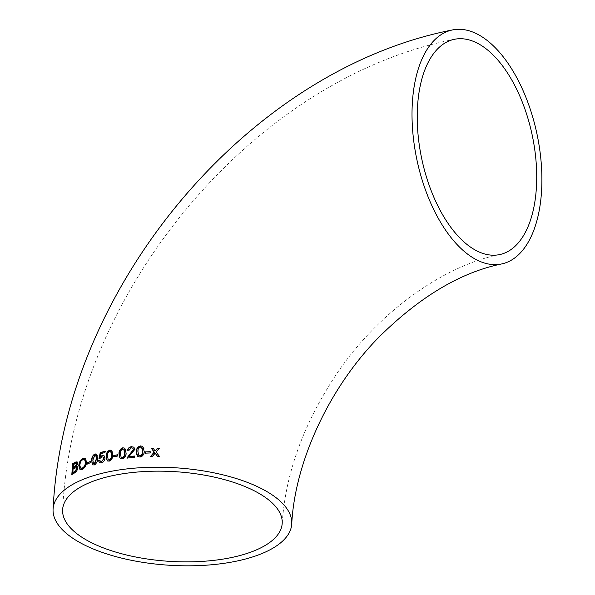 <?xml version="1.0" encoding="UTF-8"?>
<svg xmlns="http://www.w3.org/2000/svg" width="595" height="595" viewBox="0 0 595 595"><rect width="100%" height="100%" fill="white"/><g stroke="black" fill="none" stroke-linecap="round" stroke-linejoin="round"><path stroke-width="0.45" stroke-dasharray="2.98 2.23" d="M150.624 456.372L151.033 456.365M153.391 448.504L155.355 451.188M159.2 448.444L156.277 452.118L159.594 456.454L157.474 456.276M155.34 453.219L152.766 456.506L150.877 456.551M76.487 463.289L73.713 464.591L73.46 467.811M77.186 461.943L77.863 463.713L76.651 466.532L77.893 468.421C77.424 470.883 76.413 472.43 74.844 473.07L72.107 474.319M76.45 467.692L73.364 469.068L73.081 472.861M85.501 458.395L86.788 462.352C86.387 465.833 84.944 468.22 82.452 469.514L79.998 469.396M84.721 459.623L83.166 459.667C81.277 460.723 80.236 462.627 80.042 465.372L80.734 468.146M90.693 461.668L90.879 462.843L87.539 463.765M96.68 454.163L97.751 456.231L97.796 458.738C97.855 461.646 96.747 463.78 94.456 465.119L92.738 464.918M95.84 455.257L95.111 455.257L93.08 460.18L93.564 463.817M104.958 452.579L101.358 453.725L100.674 456.826M104.965 458.247L105.218 458.425C104.928 460.798 103.753 462.352 101.678 463.081L99.521 462.754M104.14 455.837L104.943 456.67L105.218 458.425M99.834 460.53L100.54 461.72M101.827 456.826L100.317 458.44L99.276 458.373M103.203 457.072L102.087 457.005M105.017 451.546L105.211 452.75M111.719 450.437L112.924 452.616L112.998 455.13C113.117 458.061 111.897 460.113 109.354 461.304L107.442 460.969M110.796 451.471L109.963 451.404C108.327 452.505 107.591 454.104 107.754 456.209L108.364 459.928M117.832 454.959L118.026 456.194L113.965 456.677M124.876 448.236L126.185 450.489L126.296 453.026C126.438 455.993 125.143 457.994 122.406 459.028L120.346 458.596M123.894 449.225L122.979 449.099C121.224 450.11 120.435 451.687 120.636 453.814L121.328 457.6M134.425 457.302L127.166 458.053M131.346 447.842L129.323 450.393L127.91 450.229M132.849 448.236L131.607 448.02M134.864 449.389L129.108 456.774M133.927 447.247L134.82 448.169L135.117 449.567M134.485 456.224L134.686 457.481M142.785 446.488L144.243 448.823L144.399 451.412C144.563 454.454 143.157 456.38 140.182 457.191L137.928 456.625M141.722 447.418L140.695 447.224C138.791 448.095 137.951 449.627 138.174 451.821L138.412 454.766L138.999 455.688M150.2 451.873L150.401 453.152L145.574 453.145M454.23 39.337C250.956 79.061 72.992 296.154 62.631 509.61M499.703 254.578C445.722 264.954 378.755 310.694 336.049 374.776C303.435 424.064 285.481 473.613 282.194 523.422"/><path stroke-width="0.89" d="M109.093 461.125C111.629 459.95 112.849 457.897 112.745 454.952L111.592 450.341L109.785 450.095C107.308 451.285 106.118 453.368 106.215 456.32L107.308 460.887L109.093 461.125M107.829 471.999A119.565 48.827 3.6 0 1 230.934 476.952A119.565 48.827 3.6 0 1 291.736 524.024A119.565 48.827 3.6 0 1 169.344 565.25A119.565 48.827 3.6 0 1 53.089 509.008A119.565 48.827 3.6 0 1 107.829 471.999M412.38 102.444A119.565 61.389 78.1 0 0 501.674 263.942A119.565 61.389 78.1 0 0 537.032 134.269A119.565 61.389 78.1 0 0 452.26 29.981A119.565 61.389 78.1 0 0 412.38 102.444M145.373 451.88L145.306 453.159L150.141 452.974L150.208 451.687L145.373 451.88L150.468 451.865M140.502 445.908C137.609 446.748 136.24 448.704 136.389 451.761L137.795 456.536L139.922 457.02C142.882 456.216 144.287 454.29 144.139 451.233L142.659 446.399L140.502 445.908L142.785 446.488M134.425 457.302L134.5 456.023L128.847 456.596L134.864 449.389L133.801 447.15L131.443 446.704C129.316 446.971 128.044 448.154 127.62 450.237L129.07 450.214L131.346 447.842L132.722 448.139L133.362 449.522L126.884 458.09L134.425 457.302M122.793 447.79C120.131 448.846 118.859 450.869 118.985 453.859L120.212 458.507L122.146 458.849C124.876 457.83 126.17 455.829 126.043 452.847L124.749 448.147L122.793 447.79L124.876 448.236M113.771 455.45L113.69 456.722L117.765 456.015L117.84 454.736L113.771 455.45L118.1 454.915M104.958 452.579L105.04 451.308L100.265 452.527L98.971 458.418L100.057 458.269L101.827 456.826L103.084 456.975L103.686 458.7L101.507 461.772L100.399 461.638L99.804 460.277L98.577 460.709L99.38 462.665L101.418 462.903C103.478 462.189 104.66 460.642 104.965 458.247L104.013 455.74L102.236 455.473L100.414 456.648L101.098 453.554L104.958 452.579M94.196 464.948C96.479 463.617 97.587 461.489 97.535 458.559L96.554 454.067L94.94 453.948C92.716 455.294 91.623 457.436 91.667 460.381L92.604 464.836L94.196 464.948M87.353 462.605L87.264 463.869L90.619 462.665L90.708 461.393L87.353 462.605L90.968 461.571M78.778 465.647L79.864 469.314L82.192 469.336C84.676 468.057 86.119 465.669 86.528 462.181L85.375 458.306L82.995 458.232C80.533 459.593 79.135 462.07 78.778 465.647L79.038 465.826C79.38 462.263 80.779 459.786 83.248 458.41L85.501 458.395M77.112 466.502L76.391 466.354L77.603 463.535L77.06 461.832L75.342 462.129L72.65 463.698L71.824 474.49L74.591 472.891C76.145 472.259 77.164 470.712 77.633 468.25L76.391 466.354L77.231 466.606M150.624 456.372L152.513 456.328L155.079 453.04L157.34 456.276L159.334 456.276L156.016 451.94L159.363 448.266L157.415 448.266L155.102 451.01L153.265 448.325L151.346 448.37L154.172 452.111L150.624 456.372M483.274 46.752A110.001 56.48 78.1 0 0 454.23 39.337A110.001 56.48 78.1 0 0 421.706 158.634A110.001 56.48 78.1 0 0 499.703 254.578A110.001 56.48 78.1 0 0 536.117 162.063A110.001 56.48 78.1 0 0 483.274 46.752M112.998 475.561A110.001 44.922 3.6 0 1 226.249 480.12A110.001 44.922 3.6 0 1 282.194 523.422A110.001 44.922 3.6 0 1 202.025 561.397A110.001 44.922 3.6 0 1 80.057 536.028A110.001 44.922 3.6 0 1 62.631 509.61A110.001 44.922 3.6 0 1 112.998 475.561M150.877 456.551L154.425 452.289L151.599 448.548L153.525 448.504M155.102 451.01L157.675 448.444L159.616 448.444M157.601 456.454L155.079 453.04M73.2 467.633L73.453 464.412L76.376 463.178L76.621 464.219L73.46 467.811L75.052 466.897L76.881 464.397L76.487 463.289M72.077 474.669L72.902 463.877L77.186 461.943M72.821 472.683L73.103 468.89L76.331 467.588L76.651 468.748L74.687 471.627L73.081 472.861L74.948 471.805L76.911 468.927L76.45 467.692M79.998 469.396L79.038 465.826M80.734 468.146L82.526 468.25C84.393 467.254 85.449 465.431 85.702 462.784L85.613 460.954L84.721 459.623M82.266 468.072L80.608 468.072L79.782 465.193C79.968 462.464 81.009 460.567 82.906 459.489L84.594 459.519L85.442 462.605C85.204 465.223 84.148 467.045 82.266 468.072L82.526 468.25M87.525 464.048L87.614 462.784M92.738 464.918L91.965 463.089L91.927 460.56C91.883 457.622 92.969 455.48 95.2 454.126L96.68 454.163M93.564 463.817L94.531 463.988L96.598 459.087L96.509 456.291L95.84 455.257M96.338 458.909L94.278 463.817L93.437 463.743L92.82 460.002L94.85 455.078L95.713 455.145L96.598 459.087M100.414 456.648L102.489 455.651L104.14 455.837M98.577 460.709L100.064 460.456M99.521 462.754L98.837 460.887M101.507 461.772L103.947 458.879L103.203 457.072M100.54 461.72L101.767 461.951M99.224 458.596L100.518 452.706L105.293 451.486M107.442 460.969L106.55 459.05L106.475 456.499C106.371 453.546 107.561 451.471 110.045 450.266L111.719 450.437M108.364 459.928L109.428 460.173C111.094 459.087 111.845 457.488 111.674 455.391L111.548 452.579L110.796 451.471M111.414 455.212C111.585 457.324 110.834 458.916 109.168 459.995L108.231 459.853L107.502 456.03C107.331 453.926 108.067 452.326 109.703 451.226L110.67 451.367L111.674 455.391M113.95 456.901L114.024 455.629M120.346 458.596L119.35 456.61L119.245 454.037C119.112 451.047 120.383 449.024 123.053 447.968M121.328 457.6L122.481 457.897C124.266 456.908 125.062 455.346 124.868 453.212L124.697 450.356L123.894 449.225M122.22 457.719L121.202 457.525L120.376 453.635C120.175 451.508 120.956 449.932 122.719 448.928L123.767 449.121L124.608 453.033C124.801 455.175 124.005 456.737 122.22 457.719L122.481 457.897M127.144 458.269L133.622 449.701L132.849 448.236M131.443 446.704L133.927 447.247M127.88 450.415C128.297 448.34 129.569 447.157 131.703 446.882M128.847 456.596L134.753 456.201M137.928 456.625L136.798 454.587L136.649 451.94C136.493 448.883 137.862 446.934 140.762 446.086M138.999 455.688L140.249 456.06C142.19 455.227 143.045 453.702 142.822 451.501L142.584 448.571L141.722 447.418M139.989 455.882L138.866 455.614L137.914 451.642C137.69 449.456 138.531 447.923 140.435 447.046L141.588 447.321L142.562 451.322C142.793 453.524 141.93 455.041 139.989 455.882L140.249 456.06M145.567 453.338L145.634 452.059M291.736 524.024C294.77 463.364 328.105 388.751 378.844 337.239C419.735 296.741 460.679 272.309 501.674 263.942M53.089 509.008C63.747 291.312 244.605 70.671 452.26 29.981"/></g></svg>

